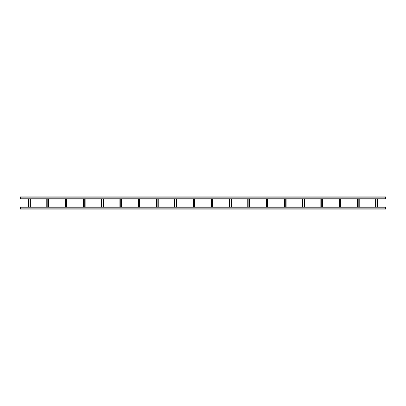 <?xml version="1.0" encoding="UTF-8"?>
<svg xmlns="http://www.w3.org/2000/svg" width="406" height="406" viewBox="0 0 406 406"><rect width="100%" height="100%" fill="white"/><g stroke="black" fill="none" stroke-linecap="round" stroke-linejoin="round"><path stroke-width="0.61" d="M385.7 209.09L20.3 209.09L20.3 206.958L385.7 206.958L385.7 209.09M20.3 196.91L385.7 196.91L385.7 199.041L20.3 199.041L20.3 196.91M377.067 199.041L377.067 206.958M377.478 199.041L377.478 206.958L377.478 199.041M375.651 199.041L375.651 206.958L375.651 199.041M376.063 199.041L376.063 206.958M358.797 199.041L358.797 206.958M359.208 199.041L359.208 206.958L359.208 199.041M357.382 199.041L357.382 206.958L357.382 199.041M357.793 199.041L357.793 206.958M340.527 199.041L340.527 206.958M340.938 199.041L340.938 206.958L340.938 199.041M339.111 199.041L339.111 206.958L339.111 199.041M339.523 199.041L339.523 206.958M322.257 199.041L322.257 206.958M322.668 199.041L322.668 206.958L322.668 199.041M320.841 199.041L320.841 206.958L320.841 199.041M321.253 199.041L321.253 206.958M303.987 199.041L303.987 206.958M304.398 199.041L304.398 206.958L304.398 199.041M302.572 199.041L302.572 206.958L302.572 199.041M302.983 199.041L302.983 206.958M285.717 199.041L285.717 206.958M286.128 199.041L286.128 206.958L286.128 199.041M284.301 199.041L284.301 206.958L284.301 199.041M284.713 199.041L284.713 206.958M267.447 199.041L267.447 206.958M267.858 199.041L267.858 206.958L267.858 199.041M266.031 199.041L266.031 206.958L266.031 199.041M266.443 199.041L266.443 206.958M249.177 199.041L249.177 206.958M249.588 199.041L249.588 206.958L249.588 199.041M247.761 199.041L247.761 206.958L247.761 199.041M248.173 199.041L248.173 206.958M230.907 199.041L230.907 206.958M231.318 199.041L231.318 206.958L231.318 199.041M229.491 199.041L229.491 206.958L229.491 199.041M229.903 199.041L229.903 206.958M212.637 199.041L212.637 206.958M213.048 199.041L213.048 206.958M211.221 199.041L211.221 206.958M211.633 199.041L211.633 206.958M194.367 199.041L194.367 206.958M194.778 199.041L194.778 206.958M192.951 199.041L192.951 206.958M193.363 199.041L193.363 206.958M176.097 199.041L176.097 206.958M176.508 199.041L176.508 206.958M174.681 199.041L174.681 206.958M175.093 199.041L175.093 206.958M157.827 199.041L157.827 206.958M158.238 199.041L158.238 206.958M156.411 199.041L156.411 206.958M156.823 199.041L156.823 206.958M139.557 199.041L139.557 206.958M139.969 199.041L139.969 206.958M138.141 199.041L138.141 206.958M138.553 199.041L138.553 206.958M121.287 199.041L121.287 206.958M121.698 199.041L121.698 206.958M119.871 199.041L119.871 206.958M120.283 199.041L120.283 206.958M103.017 199.041L103.017 206.958M103.428 199.041L103.428 206.958M101.601 199.041L101.601 206.958M102.013 199.041L102.013 206.958M84.747 199.041L84.747 206.958M85.159 199.041L85.159 206.958M83.331 199.041L83.331 206.958M83.743 199.041L83.743 206.958M66.477 199.041L66.477 206.958M66.888 199.041L66.888 206.958M65.061 199.041L65.061 206.958M65.473 199.041L65.473 206.958M48.207 199.041L48.207 206.958M48.618 199.041L48.618 206.958M46.791 199.041L46.791 206.958M47.203 199.041L47.203 206.958M29.937 199.041L29.937 206.958M30.348 199.041L30.348 206.958M28.521 199.041L28.521 206.958M28.933 199.041L28.933 206.958M385.7 208.846L20.3 208.846M385.7 207.202L20.3 207.202M20.3 197.154L385.7 197.154M20.3 198.798L385.7 198.798M377.296 199.041L377.296 206.958M375.834 199.041L375.834 206.958M359.026 199.041L359.026 206.958M357.564 199.041L357.564 206.958M340.756 199.041L340.756 206.958M339.294 199.041L339.294 206.958M322.486 199.041L322.486 206.958M321.024 199.041L321.024 206.958M304.216 199.041L304.216 206.958M302.754 199.041L302.754 206.958M285.946 199.041L285.946 206.958M284.484 199.041L284.484 206.958M267.676 199.041L267.676 206.958M266.214 199.041L266.214 206.958M249.406 199.041L249.406 206.958M247.944 199.041L247.944 206.958M231.136 199.041L231.136 206.958M229.674 199.041L229.674 206.958M212.866 199.041L212.866 206.958M211.404 199.041L211.404 206.958M194.596 199.041L194.596 206.958M193.134 199.041L193.134 206.958M176.326 199.041L176.326 206.958M174.864 199.041L174.864 206.958M158.056 199.041L158.056 206.958M156.594 199.041L156.594 206.958M139.786 199.041L139.786 206.958M138.324 199.041L138.324 206.958M121.516 199.041L121.516 206.958M120.054 199.041L120.054 206.958M103.246 199.041L103.246 206.958M101.784 199.041L101.784 206.958M84.976 199.041L84.976 206.958M83.514 199.041L83.514 206.958M66.706 199.041L66.706 206.958M65.244 199.041L65.244 206.958M48.436 199.041L48.436 206.958M46.974 199.041L46.974 206.958M30.166 199.041L30.166 206.958M28.704 199.041L28.704 206.958"/></g></svg>
